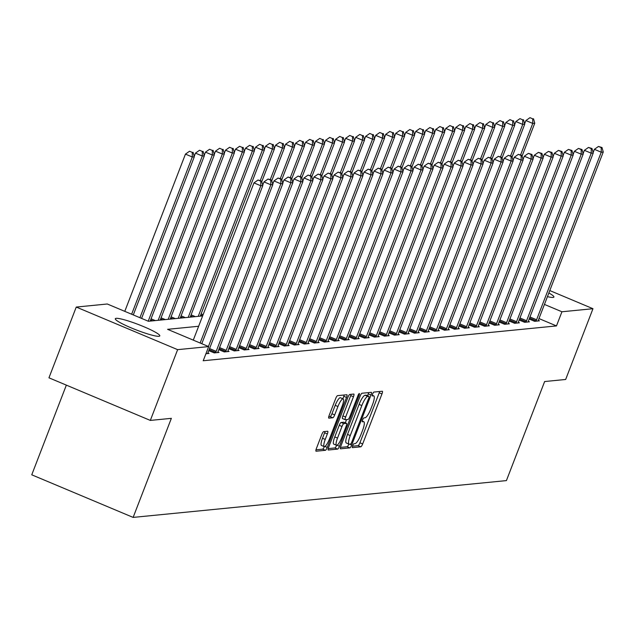 <?xml version="1.0" encoding="UTF-8"?>
<svg xmlns="http://www.w3.org/2000/svg" width="635" height="635" viewBox="0 0 635 635"><rect width="100%" height="100%" fill="white"/><g stroke="black" fill="none" stroke-linecap="round" stroke-linejoin="round"><path stroke-width="0.95" d="M352.655 445.738A2.103 0.492 112.8 0 0 352.393 447.627A2.103 0.492 112.8 0 0 352.457 447.635L360.807 446.81A3 0.699 112.8 0 0 362.664 443.952L381.96 393.946A3 0.699 112.8 0 0 382.341 391.255A3 0.699 112.8 0 0 382.246 391.247L373.896 392.065A2.103 0.492 112.8 0 0 372.594 394.065A2.103 0.492 112.8 0 0 372.332 395.946A2.103 0.492 112.8 0 0 372.396 395.954L373.475 395.851A9.604 2.238 112.8 0 1 373.761 395.891A9.604 2.238 112.8 0 1 372.562 404.495L370.951 408.662A9.604 2.238 112.8 0 1 365.006 417.798L363.926 417.909A2.103 0.492 112.8 0 0 362.625 419.902A2.103 0.492 112.8 0 0 362.363 421.783A2.103 0.492 112.8 0 0 362.426 421.799L363.506 421.688A9.604 2.238 112.8 0 1 363.791 421.727A9.604 2.238 112.8 0 1 362.593 430.332L360.982 434.499A9.604 2.238 112.8 0 1 355.036 443.635L353.957 443.746A2.103 0.492 112.8 0 0 352.655 445.738M116.181 318.333A23.844 2.905 -158.9 0 1 141.232 325.636A23.844 2.905 -158.9 0 1 159.798 335.891A23.844 2.905 -158.9 0 1 158.933 336.288A23.844 2.905 -158.9 0 1 133.882 328.986A23.844 2.905 -158.9 0 1 115.316 318.73A23.844 2.905 -158.9 0 1 116.181 318.333M548.846 292.997A23.844 2.905 -158.9 0 1 553.91 297.037A23.844 2.905 -158.9 0 1 553.037 297.434A23.844 2.905 -158.9 0 1 547.441 296.632M323.667 431.633A3 0.699 112.8 0 0 321.81 434.483L316.397 448.516A3 0.699 112.8 0 0 316.024 451.207A3 0.699 112.8 0 0 316.111 451.215L325.39 450.302A3 0.699 112.8 0 0 327.247 447.445L346.543 397.439A3 0.699 112.8 0 0 346.916 394.748A3 0.699 112.8 0 0 346.829 394.74L337.55 395.653A3 0.699 112.8 0 0 335.693 398.51L329.152 415.457A3 0.699 112.8 0 0 328.779 418.14A3 0.699 112.8 0 0 328.866 418.155L332.835 417.767A3 0.699 112.8 0 0 334.693 414.909L337.939 406.503A8.025 1.873 112.8 0 1 343.154 398.899A8.025 1.873 112.8 0 1 342.146 406.09L329.438 439.007A8.025 1.873 112.8 0 1 324.231 446.619A8.025 1.873 112.8 0 1 325.239 439.428L327.35 433.935A3 0.699 112.8 0 0 327.731 431.252A3 0.699 112.8 0 0 327.636 431.236L323.667 431.633M549.791 290.56L592.971 308.705L565.666 379.468L544.639 381.54L506.412 480.6L133.136 517.406L171.355 418.346L150.328 420.418L177.633 349.655L76.256 307.062L107.291 303.998L148.392 321.27L202.629 315.92M592.971 308.705L561.935 311.769L544.441 304.419M198.636 326.263L167.576 329.327L208.677 346.599L203.216 360.751L556.474 325.922L561.935 311.769M208.677 346.599L177.633 349.655M340.852 446.103A3 0.699 112.8 0 0 340.471 448.794A3 0.699 112.8 0 0 340.566 448.802L349.837 447.889A3 0.699 112.8 0 0 351.703 445.032L370.999 395.026A3 0.699 112.8 0 0 371.372 392.335A3 0.699 112.8 0 0 371.284 392.327L362.006 393.24A3 0.699 112.8 0 0 360.148 396.097L340.852 446.103M337.614 449.096L328.335 450.009A3 0.699 112.8 0 1 328.247 450.001A3 0.699 112.8 0 1 328.62 447.31L347.916 397.304A3 0.699 112.8 0 1 349.774 394.446L353.751 394.057A3 0.699 112.8 0 1 353.838 394.065A3 0.699 112.8 0 1 353.465 396.756L345.638 417.036A3 0.699 112.8 0 0 345.257 419.727A3 0.699 112.8 0 0 345.353 419.735L347.988 419.481A3 0.699 112.8 0 0 349.845 416.623L357.989 395.51A2.103 0.492 112.8 0 1 359.354 393.517A2.103 0.492 112.8 0 1 359.092 395.399L339.471 446.238A3 0.699 112.8 0 1 337.614 449.096L334.875 447.945L328.208 448.604M556.474 325.922L538.98 318.572M538.321 320.365L539.448 320.842L534.646 321.318L529.177 319.024M528.304 321.358L529.439 321.834L524.629 322.302L519.16 320.008M518.295 322.342L519.422 322.818L514.62 323.294L509.151 320.992M508.278 323.334L509.413 323.81L504.603 324.279L499.134 321.985M498.269 324.318L499.396 324.795L494.594 325.271L489.125 322.969M488.251 325.303L489.387 325.779L484.576 326.255L479.108 323.953M478.242 326.295L479.369 326.771L474.567 327.239L469.098 324.945M468.225 327.279L469.36 327.755L464.55 328.231L459.081 325.93M458.216 328.263L459.343 328.74L454.541 329.216L449.072 326.922M448.199 329.255L449.334 329.732L444.532 330.2L439.055 327.906M438.19 330.24L439.325 330.716L434.515 331.192L429.046 328.89M428.173 331.232L429.308 331.708L424.505 332.176L419.029 329.882M418.163 332.216L419.298 332.692L414.488 333.169L409.019 330.867M408.146 333.2L409.281 333.677L404.479 334.153L399.002 331.851M398.137 334.193L399.272 334.669L394.462 335.137L388.993 332.843M388.12 335.177L389.255 335.653L384.453 336.129L378.976 333.827M378.111 336.161L379.246 336.637L374.436 337.114L368.967 334.82M368.094 337.153L369.229 337.63L364.426 338.098L358.958 335.804M358.084 338.137L359.219 338.614L354.409 339.09L348.94 336.788M348.075 339.13L349.202 339.606L344.4 340.074L338.931 337.78M338.058 340.114L339.193 340.59L334.383 341.066L328.914 338.765M328.049 341.098L329.176 341.574L324.374 342.051L318.905 339.749M318.032 342.09L319.167 342.567L314.357 343.035L308.888 340.741M308.023 343.075L309.15 343.551L304.348 344.027L298.879 341.725M298.005 344.059L299.141 344.535L294.33 345.011L288.861 342.717M287.996 345.051L289.123 345.527L284.321 345.996L278.852 343.702M277.979 346.035L279.114 346.512L274.304 346.988L268.835 344.686M267.97 347.027L269.097 347.504L264.295 347.972L258.826 345.678M257.953 348.012L259.088 348.488L254.286 348.964L248.809 346.662M247.944 348.996L249.079 349.472L244.269 349.948L238.8 347.647M237.927 349.988L239.062 350.464L234.259 350.933L228.783 348.639M227.917 350.972L229.052 351.449L224.242 351.925L218.773 349.623M217.9 351.957L219.035 352.433L214.233 352.909L208.756 350.615M207.891 352.949L209.026 353.425L205.923 353.727M200.335 315.905L200.795 316.103M190.325 316.897L190.786 317.087M180.308 317.881L180.769 318.079M170.299 318.873L170.759 319.064M160.282 319.857L160.742 320.048M150.273 320.842L150.733 321.04M66.35 385.135L31.75 474.813L133.136 517.406M150.328 420.418L48.951 377.817L76.256 307.062M352.488 446.207L358.069 445.659A3 0.699 112.8 0 0 359.926 442.801L379.222 392.795A3 0.699 112.8 0 0 379.635 391.501M367.546 395.708L368.252 393.875A3 0.699 112.8 0 0 368.665 392.581M340.439 447.397L347.099 446.738A3 0.699 112.8 0 0 348.877 444.087M350.48 444.087A2.103 0.492 112.8 0 0 351.774 442.087L368.713 398.193A2.103 0.492 112.8 0 0 368.975 396.311A2.103 0.492 112.8 0 0 368.919 396.303L367.776 396.415A9.604 2.238 112.8 0 0 361.831 405.551L350.25 435.554A9.604 2.238 112.8 0 0 349.052 444.159A9.604 2.238 112.8 0 0 349.337 444.198L350.48 444.087M366.292 395.2A2.103 0.492 112.8 0 0 366.236 395.16A2.103 0.492 112.8 0 0 366.173 395.153L368.919 396.303M346.599 443.047A9.604 2.238 112.8 0 1 346.305 443.008A9.604 2.238 112.8 0 1 347.512 434.403L359.092 404.4A9.604 2.238 112.8 0 1 365.038 395.264L366.173 395.153M345.186 419.671L342.606 418.584A3 0.699 112.8 0 1 342.519 418.576A3 0.699 112.8 0 1 342.892 415.885L350.718 395.605A3 0.699 112.8 0 0 351.131 394.311M346.559 419.616L345.313 422.846M337.518 438.079A8.025 1.873 112.8 0 0 336.51 445.27A8.025 1.873 112.8 0 0 341.725 437.666L346.194 426.069A3 0.699 112.8 0 0 346.575 423.378A3 0.699 112.8 0 0 346.48 423.37L343.852 423.624A3 0.699 112.8 0 0 341.987 426.482L337.518 438.079L334.772 436.928A8.025 1.873 112.8 0 0 333.772 444.119L336.51 445.27M343.908 422.283A3 0.699 112.8 0 0 343.837 422.227A3 0.699 112.8 0 0 343.741 422.219L346.48 423.37M334.772 436.928L339.249 425.331A3 0.699 112.8 0 1 341.106 422.473L343.741 422.219M334.875 447.945A3 0.699 112.8 0 0 336.645 445.31M324.231 446.619L321.493 445.468A8.025 1.873 112.8 0 1 322.493 438.277L324.612 432.784A3 0.699 112.8 0 0 325.025 431.498M343.154 398.899L340.408 397.748A8.025 1.873 112.8 0 0 335.201 405.352L337.939 406.503M328.74 416.743L330.097 416.616A3 0.699 112.8 0 0 331.954 413.758L335.201 405.352M342.844 398.772L343.805 396.288A3 0.699 112.8 0 0 344.21 394.994M315.984 449.81L322.651 449.151A3 0.699 112.8 0 0 324.366 446.651M522.081 156.051L534.749 123.23L532.749 123.428L525.891 120.547L524.629 123.833M532.709 118.824L529.971 117.673L532.709 118.824L532.749 123.428L520.613 154.876M533.511 118.745L534.749 123.23M525.891 120.547L529.971 117.673M535.948 321.191L536.13 320.826A3.056 0.714 112.8 0 0 536.591 319.762L601.25 152.209L603.25 152.011L538.591 319.572A3.056 0.714 112.8 0 0 538.242 320.619L538.147 320.977M593.13 152.614L594.4 149.328L601.25 152.209L601.21 147.606L602.012 147.526L598.472 146.455L601.21 147.606M598.472 146.455L594.4 149.328M603.25 152.011L602.012 147.526M512.072 157.035L524.732 124.214L522.732 124.412L515.882 121.539L514.612 124.817M522.7 119.809L519.954 118.658L522.7 119.809L522.732 124.412L510.596 155.869M523.502 119.729L524.732 124.214M515.882 121.539L519.954 118.658M502.055 158.028L514.723 125.206L512.723 125.405L505.873 122.523L504.603 125.809M512.683 120.801L509.945 119.65L512.683 120.801L512.723 125.405L500.586 156.853M513.485 120.721L514.723 125.206M505.873 122.523L509.945 119.65M492.046 159.012L504.706 126.19L502.706 126.389L495.856 123.507L494.594 126.794M502.674 121.785L499.935 120.634L502.674 121.785L502.706 126.389L490.569 157.837M503.476 121.706L504.706 126.19M495.856 123.507L499.935 120.634M525.931 322.175L526.113 321.818A3.056 0.714 112.8 0 0 526.582 320.754L591.233 153.194L593.241 152.995L528.582 320.556A3.056 0.714 112.8 0 0 528.233 321.604L528.137 321.961M583.12 153.599L584.383 150.32L591.233 153.194L591.201 148.59L592.003 148.511L588.462 147.439L591.201 148.59M588.462 147.439L584.383 150.32M593.241 152.995L592.003 148.511M515.922 323.167L516.104 322.802A3.056 0.714 112.8 0 0 516.565 321.739L581.223 154.186L583.224 153.987L518.573 321.54A3.056 0.714 112.8 0 0 518.216 322.596L518.12 322.945M573.103 154.583L574.373 151.305L581.223 154.186L581.184 149.582L581.985 149.503L578.445 148.431L581.184 149.582M578.445 148.431L574.373 151.305M583.224 153.987L581.985 149.503M505.912 324.152L506.087 323.786A3.056 0.714 112.8 0 0 506.555 322.731L571.206 155.17L573.214 154.972L508.556 322.532A3.056 0.714 112.8 0 0 508.206 323.58L508.111 323.937M563.094 155.575L564.356 152.289L571.206 155.17L571.175 150.566L571.976 150.487L568.436 149.416L571.175 150.566M568.436 149.416L564.356 152.289M573.214 154.972L571.976 150.487M482.028 159.996L494.697 127.175L492.697 127.373L485.846 124.5L484.576 127.778M492.657 122.777L489.918 121.626L492.657 122.777L492.697 127.373L480.56 158.829M493.458 122.698L494.697 127.175M485.846 124.5L489.918 121.626M495.895 325.136L496.078 324.779A3.056 0.714 112.8 0 0 496.538 323.715L561.197 156.154L563.197 155.956L498.546 323.517A3.056 0.714 112.8 0 0 498.197 324.564L498.094 324.922M553.077 156.559L554.347 153.281L561.197 156.154L561.157 151.551L561.959 151.479L558.419 150.4L561.157 151.551M558.419 150.4L554.347 153.281M563.197 155.956L561.959 151.479M472.019 160.988L484.68 128.167L482.679 128.365L475.829 125.484L474.567 128.77M482.648 123.761L479.909 122.611L482.648 123.761L482.679 128.365L470.543 159.814M483.449 123.682L484.68 128.167M475.829 125.484L479.909 122.611M462.002 161.973L474.67 129.151L472.67 129.35L465.82 126.476L464.55 129.754M472.631 124.746L469.892 123.595L472.631 124.746L472.67 129.35L460.534 160.798M473.432 124.666L474.67 129.151M465.82 126.476L469.892 123.595M451.993 162.965L464.653 130.143L462.653 130.334L455.803 127.46L454.541 130.739M462.621 125.738L459.883 124.587L462.621 125.738L462.653 130.334L450.517 161.79M463.423 125.659L464.653 130.143M455.803 127.46L459.883 124.587M441.976 163.949L454.644 131.127L452.644 131.326L445.794 128.445L444.524 131.731M452.604 126.722L449.866 125.571L452.604 126.722L452.644 131.326L440.507 162.774M453.406 126.643L454.644 131.127M445.794 128.445L449.866 125.571M431.967 164.933L444.635 132.112L442.627 132.31L435.777 129.437L434.515 132.715M442.595 127.706L439.857 126.555L442.595 127.706L442.627 132.31L430.49 163.766M443.397 127.635L444.635 132.112M435.777 129.437L439.857 126.555M485.886 326.128L486.061 325.763A3.056 0.714 112.8 0 0 486.529 324.699L551.18 157.147L553.188 156.948L488.529 324.501A3.056 0.714 112.8 0 0 488.18 325.557L488.085 325.906M543.068 157.551L544.33 154.265L551.18 157.147L551.148 152.543L551.95 152.464L548.41 151.392L551.148 152.543M548.41 151.392L544.33 154.265M553.188 156.948L551.95 152.464M475.869 327.112L476.052 326.747A3.056 0.714 112.8 0 0 476.512 325.691L541.171 158.131L543.171 157.932L478.52 325.493A3.056 0.714 112.8 0 0 478.171 326.541L478.068 326.898M533.051 158.536L534.321 155.25L541.171 158.131L541.139 153.527L541.933 153.448L538.393 152.376L541.139 153.527M538.393 152.376L534.321 155.25M543.171 157.932L541.933 153.448M465.86 328.104L466.034 327.739A3.056 0.714 112.8 0 0 466.503 326.676L531.154 159.115L533.162 158.925L468.503 326.477A3.056 0.714 112.8 0 0 468.154 327.533L468.058 327.882M523.042 159.52L524.304 156.242L531.154 159.115L531.122 154.519L531.924 154.44L528.383 153.368L531.122 154.519M528.383 153.368L524.304 156.242M533.162 158.925L531.924 154.44M455.843 329.089L456.025 328.724A3.056 0.714 112.8 0 0 456.486 327.66L521.144 160.107L523.145 159.909L458.494 327.469A3.056 0.714 112.8 0 0 458.145 328.517L458.041 328.874M513.024 160.512L514.294 157.226L521.144 160.107L521.113 155.504L521.906 155.424L518.366 154.353L521.113 155.504M518.366 154.353L514.294 157.226M523.145 159.909L521.906 155.424M445.833 330.073L446.008 329.716A3.056 0.714 112.8 0 0 446.476 328.652L511.127 161.092L513.136 160.893L448.477 328.454A3.056 0.714 112.8 0 0 448.127 329.501L448.032 329.859M503.015 161.496L504.277 158.218L511.127 161.092L511.096 156.488L511.897 156.408L508.357 155.337L511.096 156.488M508.357 155.337L504.277 158.218M513.136 160.893L511.897 156.408M421.957 165.925L434.618 133.104L432.618 133.302L425.767 130.421L424.497 133.707M432.578 128.699L429.839 127.548L432.578 128.699L432.618 133.302L420.481 164.751M433.38 128.619L434.618 133.104M425.767 130.421L429.839 127.548M435.816 331.065L435.999 330.7A3.056 0.714 112.8 0 0 436.459 329.636L501.118 162.084L503.118 161.885L438.467 329.438A3.056 0.714 112.8 0 0 438.118 330.494L438.015 330.843M492.998 162.481L494.268 159.202L501.118 162.084L501.086 157.48L501.888 157.401L498.34 156.329L501.086 157.48M498.34 156.329L494.268 159.202M503.118 161.885L501.888 157.401M411.94 166.91L424.609 134.088L422.6 134.287L415.75 131.405L414.488 134.691M422.569 129.683L419.83 128.532L422.569 129.683L422.6 134.287L410.464 165.735M423.37 129.603L424.609 134.088M415.75 131.405L419.83 128.532M425.807 332.049L425.982 331.684A3.056 0.714 112.8 0 0 426.45 330.629L491.101 163.068L493.109 162.87L428.45 330.43A3.056 0.714 112.8 0 0 428.101 331.478L428.006 331.835M482.989 163.473L484.251 160.187L491.101 163.068L491.069 158.464L491.871 158.385L488.331 157.313L491.069 158.464M488.331 157.313L484.251 160.187M493.109 162.87L491.871 158.385M401.931 167.894L414.591 135.072L412.591 135.271L405.741 132.398L404.471 135.676M412.552 130.675L409.813 129.524L412.552 130.675L412.591 135.271L400.455 166.727M413.353 130.596L414.591 135.072M405.741 132.398L409.813 129.524M415.79 333.034L415.973 332.676A3.056 0.714 112.8 0 0 416.433 331.613L481.092 164.052L483.092 163.854L418.441 331.414A3.056 0.714 112.8 0 0 418.092 332.462L417.989 332.819M472.972 164.457L474.242 161.179L481.092 164.052L481.06 159.448L481.862 159.377L478.314 158.298L481.06 159.448M478.314 158.298L474.242 161.179M483.092 163.854L481.862 159.377M391.914 168.886L404.582 136.065L402.574 136.263L395.724 133.382L394.462 136.668M402.542 131.659L399.804 130.508L402.542 131.659L402.574 136.263L390.438 167.711M403.344 131.58L404.582 136.065M395.724 133.382L399.804 130.508M405.781 334.026L405.955 333.661A3.056 0.714 112.8 0 0 406.424 332.597L471.083 165.044L473.083 164.846L408.424 332.399A3.056 0.714 112.8 0 0 408.075 333.454L407.98 333.804M462.963 165.449L464.233 162.163L471.083 165.044L471.043 160.441L471.845 160.361L468.305 159.29L471.043 160.441M468.305 159.29L464.233 162.163M473.083 164.846L471.845 160.361M381.905 169.87L394.565 137.049L392.565 137.247L385.715 134.374L384.445 137.652M392.533 132.644L389.787 131.493L392.533 132.644L392.565 137.247L380.428 168.696M393.327 132.564L394.565 137.049M385.715 134.374L389.787 131.493M395.764 335.01L395.946 334.645A3.056 0.714 112.8 0 0 396.415 333.589L461.066 166.029L463.066 165.83L398.415 333.391A3.056 0.714 112.8 0 0 398.066 334.439L397.962 334.796M452.945 166.434L454.215 163.147L461.066 166.029L461.034 161.425L461.836 161.346L458.295 160.274L461.034 161.425M458.295 160.274L454.215 163.147M463.066 165.83L461.836 161.346M371.888 170.863L384.556 138.041L382.548 138.232L375.698 135.358L374.436 138.636M382.516 133.636L379.778 132.485L382.516 133.636L382.548 138.232L370.411 169.688M383.318 133.556L384.556 138.041M375.698 135.358L379.778 132.485M385.755 336.002L385.929 335.637A3.056 0.714 112.8 0 0 386.397 334.574L451.056 167.013L453.057 166.822L388.398 334.375A3.056 0.714 112.8 0 0 388.048 335.431L387.953 335.78M442.936 167.418L444.206 164.14L451.056 167.013L451.017 162.417L451.818 162.338L448.278 161.266L451.017 162.417M448.278 161.266L444.206 164.14M453.057 166.822L451.818 162.338M361.879 171.847L374.539 139.025L372.539 139.224L365.689 136.342L364.419 139.629M372.507 134.62L369.76 133.469L372.507 134.62L372.539 139.224L360.402 170.672M373.301 134.541L374.539 139.025M365.689 136.342L369.76 133.469M351.861 172.831L364.53 140.01L362.522 140.208L355.671 137.335L354.409 140.613M362.49 135.604L359.751 134.453L362.49 135.604L362.522 140.208L350.393 171.664M363.291 135.533L364.53 140.01M355.671 137.335L359.751 134.453M341.852 173.823L354.513 141.002L352.512 141.2L345.662 138.319L344.392 141.605M352.481 136.596L349.734 135.445L352.481 136.596L352.512 141.2L340.376 172.649M353.282 136.517L354.513 141.002M345.662 138.319L349.734 135.445M331.835 174.808L344.503 141.986L342.503 142.184L335.645 139.303L334.383 142.589M342.463 137.581L339.725 136.43L342.463 137.581L342.503 142.184L330.367 173.633M343.265 137.501L344.503 141.986M335.645 139.303L339.725 136.43M321.826 175.792L334.486 142.978L332.486 143.169L325.636 140.295L324.366 143.573M332.454 138.573L329.708 137.422L332.454 138.573L332.486 143.169L320.35 174.625M333.256 138.493L334.486 142.978M325.636 140.295L329.708 137.422M311.809 176.784L324.477 143.962L322.477 144.161L315.627 141.28L314.357 144.566M322.437 139.557L319.699 138.406L322.437 139.557L322.477 144.161L310.34 175.609M323.239 139.478L324.477 143.962M315.627 141.28L319.699 138.406M301.8 177.768L314.46 144.947L312.46 145.145L305.61 142.272L304.348 145.55M312.428 140.541L309.69 139.39L312.428 140.541L312.46 145.145L300.323 176.593M313.23 140.462L314.46 144.947M305.61 142.272L309.69 139.39M291.783 178.76L304.451 145.939L302.45 146.137L295.6 143.256L294.33 146.534M302.411 141.534L299.672 140.383L302.411 141.534L302.45 146.137L290.314 177.586M303.212 141.454L304.451 145.939M295.6 143.256L299.672 140.383M281.773 179.745L294.434 146.923L292.433 147.122L285.583 144.24L284.321 147.526M292.402 142.518L289.663 141.367L292.402 142.518L292.433 147.122L280.297 178.57M293.203 142.438L294.434 146.923M285.583 144.24L289.663 141.367M271.756 180.729L284.424 147.907L282.424 148.106L275.574 145.232L274.304 148.511M282.385 143.502L279.646 142.351L282.385 143.502L282.424 148.106L270.288 179.562M283.186 143.431L284.424 147.907M275.574 145.232L279.646 142.351M261.747 181.721L274.407 148.9L272.407 149.098L265.557 146.217L264.295 149.503M272.375 144.494L269.637 143.343L272.375 144.494L272.407 149.098L260.271 180.546M273.177 144.415L274.407 148.9M265.557 146.217L269.637 143.343M200.239 316.159L264.398 149.884L262.398 150.082L255.548 147.201L254.278 150.487M262.358 145.478L259.62 144.328L262.358 145.478L262.398 150.082L198.239 316.357M263.16 145.399L264.398 149.884M255.548 147.201L259.62 144.328M190.222 317.143L254.389 150.876L252.381 151.066L245.531 148.193L244.269 151.471M252.349 146.471L249.611 145.32L252.349 146.471L252.381 151.066L188.222 317.341M253.151 146.391L254.389 150.876M245.531 148.193L249.611 145.32M180.213 318.135L244.372 151.86L242.372 152.059L235.522 149.177L234.251 152.464M242.332 147.455L239.593 146.304L242.332 147.455L242.372 152.059L178.213 318.325M243.134 147.376L244.372 151.86M235.522 149.177L239.593 146.304M170.204 319.119L234.363 152.844L232.354 153.043L225.504 150.17L224.242 153.448M232.323 148.439L229.584 147.288L232.323 148.439L232.354 153.043L168.196 319.318M233.124 148.36L234.363 152.844M225.504 150.17L229.584 147.288M160.187 320.103L224.345 153.837L222.345 154.035L215.495 151.154L214.225 154.432M222.306 149.431L219.567 148.28L222.306 149.431L222.345 154.035L158.186 320.302M223.107 149.352L224.345 153.837M215.495 151.154L219.567 148.28M150.177 321.096L214.336 154.821L212.328 155.019L205.478 152.138L204.216 155.424M212.296 150.416L209.558 149.265L212.296 150.416L212.328 155.019L148.209 321.191M213.098 150.336L214.336 154.821M205.478 152.138L209.558 149.265M141.581 318.405L204.319 155.805L202.319 156.004L195.469 153.13L194.199 156.408M202.287 151.4L199.541 150.249L202.287 151.4L202.319 156.004L139.922 317.706M203.081 151.328L204.319 155.805M195.469 153.13L199.541 150.249M375.737 336.987L375.92 336.621A3.056 0.714 112.8 0 0 376.388 335.558L441.039 168.005L443.039 167.807L378.389 335.367A3.056 0.714 112.8 0 0 378.039 336.415L377.944 336.772M432.927 168.41L434.189 165.124L441.039 168.005L441.007 163.401L441.809 163.322L438.269 162.25L441.007 163.401M438.269 162.25L434.189 165.124M443.039 167.807L441.809 163.322M365.728 337.971L365.903 337.614A3.056 0.714 112.8 0 0 366.371 336.55L431.03 168.989L433.03 168.791L368.371 336.352A3.056 0.714 112.8 0 0 368.022 337.399L367.927 337.756M422.91 169.394L424.18 166.116L431.03 168.989L430.99 164.386L431.792 164.306L428.252 163.235L430.99 164.386M428.252 163.235L424.18 166.116M433.03 168.791L431.792 164.306M355.711 338.963L355.894 338.598A3.056 0.714 112.8 0 0 356.362 337.534L421.013 169.982L423.013 169.783L358.362 337.336A3.056 0.714 112.8 0 0 358.013 338.391L357.918 338.741M412.901 170.378L414.163 167.1L421.013 169.982L420.981 165.378L421.783 165.298L418.243 164.227L420.981 165.378M418.243 164.227L414.163 167.1M423.013 169.783L421.783 165.298M345.702 339.947L345.884 339.582A3.056 0.714 112.8 0 0 346.345 338.526L411.004 170.966L413.004 170.767L348.345 338.328A3.056 0.714 112.8 0 0 347.996 339.376L347.901 339.733M402.884 171.371L404.154 168.084L411.004 170.966L410.964 166.362L411.766 166.283L408.226 165.211L410.964 166.362M408.226 165.211L404.154 168.084M413.004 170.767L411.766 166.283M335.685 340.931L335.867 340.574A3.056 0.714 112.8 0 0 336.336 339.511L400.987 171.95L402.995 171.752L338.336 339.312A3.056 0.714 112.8 0 0 337.987 340.36L337.891 340.717M392.874 172.355L394.137 169.077L400.987 171.95L400.955 167.346L401.757 167.275L398.216 166.195L400.955 167.346M398.216 166.195L394.137 169.077M402.995 171.752L401.757 167.275M325.676 341.924L325.858 341.559A3.056 0.714 112.8 0 0 326.319 340.495L390.977 172.942L392.978 172.744L328.327 340.296A3.056 0.714 112.8 0 0 327.97 341.352L327.874 341.701M382.857 173.347L384.127 170.061L390.977 172.942L390.938 168.339L391.739 168.259L388.199 167.188L390.938 168.339M388.199 167.188L384.127 170.061M392.978 172.744L391.739 168.259M315.666 342.908L315.841 342.543A3.056 0.714 112.8 0 0 316.309 341.487L380.96 173.927L382.969 173.728L318.31 341.289A3.056 0.714 112.8 0 0 317.96 342.336L317.865 342.694M372.848 174.331L374.11 171.045L380.96 173.927L380.929 169.323L381.73 169.243L378.19 168.172L380.929 169.323M378.19 168.172L374.11 171.045M382.969 173.728L381.73 169.243M305.649 343.9L305.832 343.535A3.056 0.714 112.8 0 0 306.292 342.471L370.951 174.911L372.951 174.72L308.3 342.273A3.056 0.714 112.8 0 0 307.951 343.329L307.848 343.678M362.831 175.316L364.101 172.037L370.951 174.911L370.911 170.315L371.713 170.236L368.173 169.164L370.911 170.315M368.173 169.164L364.101 172.037M372.951 174.72L371.713 170.236M295.64 344.884L295.815 344.519A3.056 0.714 112.8 0 0 296.283 343.456L360.934 175.903L362.942 175.704L298.283 343.265A3.056 0.714 112.8 0 0 297.934 344.313L297.839 344.67M352.822 176.308L354.084 173.022L360.934 175.903L360.902 171.299L361.704 171.22L358.164 170.148L360.902 171.299M358.164 170.148L354.084 173.022M362.942 175.704L361.704 171.22M285.623 345.869L285.806 345.511A3.056 0.714 112.8 0 0 286.266 344.448L350.925 176.887L352.925 176.689L288.274 344.249A3.056 0.714 112.8 0 0 287.925 345.297L287.822 345.654M342.805 177.292L344.075 174.014L350.925 176.887L350.893 172.283L351.687 172.204L348.147 171.132L350.893 172.283M348.147 171.132L344.075 174.014M352.925 176.689L351.687 172.204M275.614 346.861L275.788 346.496A3.056 0.714 112.8 0 0 276.257 345.432L340.908 177.879L342.916 177.681L278.257 345.234A3.056 0.714 112.8 0 0 277.908 346.289L277.812 346.639M332.796 178.276L334.058 174.998L340.908 177.879L340.876 173.276L341.678 173.196L338.137 172.125L340.876 173.276M338.137 172.125L334.058 174.998M342.916 177.681L341.678 173.196M265.597 347.845L265.779 347.48A3.056 0.714 112.8 0 0 266.24 346.424L330.898 178.864L332.899 178.665L268.248 346.226A3.056 0.714 112.8 0 0 267.899 347.274L267.795 347.631M322.778 179.268L324.048 175.982L330.898 178.864L330.867 174.26L331.66 174.18L328.12 173.109L330.867 174.26M328.12 173.109L324.048 175.982M332.899 178.665L331.66 174.18M255.587 348.829L255.762 348.472A3.056 0.714 112.8 0 0 256.23 347.409L320.881 179.848L322.89 179.649L258.231 347.21A3.056 0.714 112.8 0 0 257.881 348.258L257.786 348.615M312.769 180.253L314.031 176.975L320.881 179.848L320.85 175.244L321.651 175.173L318.111 174.093L320.85 175.244M318.111 174.093L314.031 176.975M322.89 179.649L321.651 175.173M245.57 349.822L245.753 349.456A3.056 0.714 112.8 0 0 246.213 348.393L310.872 180.84L312.872 180.642L248.222 348.194A3.056 0.714 112.8 0 0 247.872 349.25L247.769 349.599M302.752 181.245L304.022 177.959L310.872 180.84L310.84 176.236L311.642 176.157L308.094 175.085L310.84 176.236M308.094 175.085L304.022 177.959M312.872 180.642L311.642 176.157M235.561 350.806L235.736 350.441A3.056 0.714 112.8 0 0 236.204 349.385L300.855 181.824L302.863 181.626L238.204 349.186A3.056 0.714 112.8 0 0 237.855 350.234L237.76 350.591M292.743 182.229L294.005 178.943L300.855 181.824L300.823 177.221L301.625 177.141L298.085 176.07L300.823 177.221M298.085 176.07L294.005 178.943M302.863 181.626L301.625 177.141M225.544 351.798L225.727 351.433A3.056 0.714 112.8 0 0 226.187 350.369L290.846 182.809L292.846 182.618L228.195 350.171A3.056 0.714 112.8 0 0 227.846 351.226L227.743 351.576M282.726 183.213L283.996 179.935L290.846 182.809L290.814 178.213L291.616 178.133L288.068 177.062L290.814 178.213M288.068 177.062L283.996 179.935M292.846 182.618L291.616 178.133M215.535 352.782L215.709 352.417A3.056 0.714 112.8 0 0 216.178 351.353L280.837 183.801L282.837 183.602L218.178 351.163A3.056 0.714 112.8 0 0 217.829 352.211L217.734 352.568M272.717 184.206L273.987 180.919L280.837 183.801L280.797 179.197L281.599 179.118L278.059 178.046L280.797 179.197M278.059 178.046L273.987 180.919M282.837 183.602L281.599 179.118M208.423 346.488L270.82 184.785L272.82 184.587L208.169 352.147A3.056 0.714 112.8 0 0 207.82 353.195L207.716 353.552M262.699 185.19L263.969 181.912L270.82 184.785L270.788 180.181L271.589 180.102L268.049 179.03L270.788 180.181M268.049 179.03L263.969 181.912M272.82 184.587L271.589 180.102M133.294 314.92L194.31 156.797L192.302 156.996L185.452 154.114L124.785 311.348M192.27 152.392L189.532 151.241L192.27 152.392L192.302 156.996L131.636 314.23M193.072 152.313L194.31 156.797M185.452 154.114L189.532 151.241M200.136 343.011L260.81 185.777L262.811 185.579L201.795 343.702M193.286 340.13L253.96 182.896L260.81 185.777L260.771 181.173L261.572 181.094L258.032 180.023L260.771 181.173M258.032 180.023L253.96 182.896M262.811 185.579L261.572 181.094M362.267 421.172L363.506 421.688M372.237 395.327L373.475 395.851M379.222 392.795L381.96 393.946M359.926 442.801L362.664 443.952M358.069 445.659L360.807 446.81M368.252 393.875L370.999 395.026M349.639 444.167L351.703 445.032M347.099 446.738L349.837 447.889M365.038 395.264L367.776 396.415M359.092 404.4L361.831 405.551M347.512 434.403L350.25 435.554M350.718 395.605L353.465 396.756M342.892 415.885L345.638 417.036M358.196 395.026L359.092 395.399M337.042 445.222L339.471 446.238M341.106 422.473L343.852 423.624M339.249 425.331L341.987 426.482M324.612 432.784L327.35 433.935M322.493 438.277L325.239 439.428M331.954 413.758L334.693 414.909M330.097 416.616L332.835 417.767M343.805 396.288L346.543 397.439M324.93 446.469L327.247 447.445M322.651 449.151L325.39 450.302M536.13 320.826L529.542 318.064M536.591 319.762L529.963 316.976M526.113 321.818L519.533 319.048M526.582 320.754L519.946 317.968M516.104 322.802L509.516 320.04M516.565 321.739L509.937 318.953M506.087 323.786L499.507 321.024M506.555 322.731L499.92 319.945M496.078 324.779L489.49 322.008M496.538 323.715L489.91 320.929M486.061 325.763L479.481 323.001M486.529 324.699L479.893 321.913M476.052 326.747L469.463 323.985M476.512 325.691L469.884 322.905M466.034 327.739L459.454 324.969M466.503 326.676L459.867 323.89M456.025 328.724L449.437 325.961M456.486 327.66L449.858 324.874M446.008 329.716L439.428 326.946M446.476 328.652L439.849 325.866M435.999 330.7L429.411 327.938M436.459 329.636L429.831 326.85M425.982 331.684L419.402 328.922M426.45 330.629L419.822 327.843M415.973 332.676L409.392 329.906M416.433 331.613L409.805 328.827M405.955 333.661L399.375 330.898M406.424 332.597L399.796 329.811M395.946 334.645L389.366 331.883M396.415 333.589L389.779 330.803M385.929 335.637L379.349 332.867M386.397 334.574L379.77 331.787M201.12 313.865L203.097 314.698M200.708 314.952L202.684 315.778M191.111 314.857L195.358 316.635M190.69 315.936L192.929 316.881M181.094 315.841L185.341 317.627M180.681 316.921L182.92 317.865M171.085 316.825L175.331 318.611M170.664 317.913L172.903 318.849M161.068 317.817L165.314 319.603M160.655 318.897L162.893 319.842M151.059 318.802L155.305 320.588M150.638 319.889L152.876 320.826M375.92 336.621L369.34 333.859M376.388 335.558L369.753 332.772M365.903 337.614L359.323 334.843M366.371 336.55L359.743 333.764M355.894 338.598L349.313 335.836M356.362 337.534L349.726 334.748M345.884 339.582L339.296 336.82M346.345 338.526L339.717 335.74M335.867 340.574L329.287 337.804M336.336 339.511L329.7 336.725M325.858 341.559L319.27 338.796M326.319 340.495L319.691 337.709M315.841 342.543L309.261 339.781M316.309 341.487L309.674 338.701M305.832 343.535L299.244 340.765M306.292 342.471L299.664 339.685M295.815 344.519L289.235 341.757M296.283 343.456L289.647 340.67M285.806 345.511L279.217 342.741M286.266 344.448L279.638 341.662M275.788 346.496L269.208 343.733M276.257 345.432L269.621 342.646M265.779 347.48L259.191 344.718M266.24 346.424L259.612 343.638M255.762 348.472L249.182 345.702M256.23 347.409L249.603 344.622M245.753 349.456L239.165 346.694M246.213 348.393L239.585 345.607M235.736 350.441L229.156 347.678M236.204 349.385L229.576 346.599M225.727 351.433L219.146 348.663M226.187 350.369L219.559 347.583M215.709 352.417L209.129 349.655M216.178 351.353L209.55 348.567M362.283 421.092L363.791 421.727M372.253 395.256L373.761 395.891M366.236 395.16L368.975 396.311M346.305 443.008L349.052 444.159M342.519 418.576L345.257 419.727M343.837 422.227L346.575 423.378"/></g></svg>
